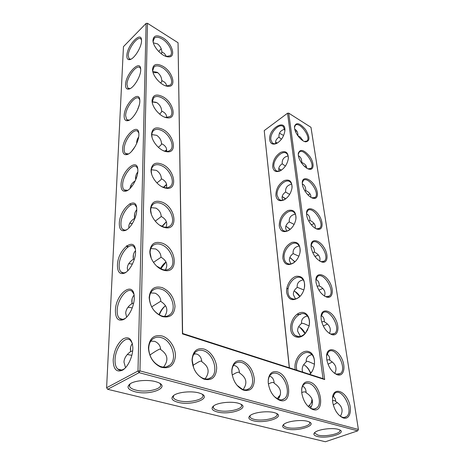 <?xml version="1.0" encoding="UTF-8"?>
<svg xmlns="http://www.w3.org/2000/svg" width="465" height="465" viewBox="0 0 465 465"><rect width="100%" height="100%" fill="white"/><g stroke="black" fill="none" stroke-linecap="round" stroke-linejoin="round"><path stroke-width="0.7" d="M294.554 128.177L294.502 126.364C296.24 121.987 299.913 123.045 305.534 129.537C310.004 136.977 310.068 141.081 305.726 141.842C301.593 141.494 295.141 133.624 294.554 128.177M294.473 127.271L295.409 125.242C299.646 121.109 311.614 137.64 306.877 141.058L304.383 141.47M297.966 135.885L300.442 137.169L302.773 140.622M298.042 135.803L297.809 133.734C297.49 131.711 296.461 130.177 294.734 129.142M289.404 367.821L264.225 130.613L287.533 113.228L288.713 113.146L310.975 127.311L358.393 429.48L139.959 370.89L147.486 23.302L178.054 42.745L182.449 333.887L324.675 379.556L288.713 113.146L287.533 113.228L323.012 378.632L324.675 379.556M301.744 392.786L301.744 388.537C302.738 383.148 305.4 380.98 309.731 382.027C322.024 385.136 325.297 414.53 312.428 409.345C306.737 406.503 303.18 400.981 301.744 392.786M268.259 382.904L268.27 379.51C269.305 373.29 272.339 370.762 277.39 371.936C290.765 375.354 293.281 405.782 279.32 400.132C273.217 397.087 269.531 391.338 268.259 382.904M192.051 360.404L192.057 359.468C192.992 351.052 196.98 347.582 204.019 349.058C210.703 351.092 216.649 360.154 216.678 368.344C215.946 377.429 211.697 381.027 203.92 379.138C196.846 375.598 192.894 369.355 192.051 360.404M231.826 372.145L231.837 369.844C232.866 362.619 236.342 359.666 242.277 360.985C249.205 364.095 253.239 370.233 254.384 379.388C254.053 388.165 250.356 391.739 243.288 390.1C236.726 386.822 232.907 380.841 231.826 372.145M162.442 243.23C177.107 248.508 178.775 274.687 163.715 270.229C156.763 268.59 149.846 259.458 149.864 251.891L149.858 251.362C150.788 243.614 154.979 240.905 162.442 243.23M162.314 287.649C169.911 291.264 174.143 297.478 175.014 306.278C174.375 314.683 170.155 318.118 162.361 316.589C154.566 313.218 150.172 307.016 149.184 297.978L149.184 297.344C150.16 288.852 154.537 285.62 162.314 287.649M162.93 66.309C173.079 71.959 176.915 87.804 167.569 86.263C161.245 85.81 152.351 75.917 152.537 69.454L152.537 69.209C153.281 64.077 156.746 63.112 162.93 66.309M163.006 37.886C172.556 43.512 176.508 58.131 167.958 56.835C161.867 56.503 152.764 46.523 152.968 40.31L152.968 40.095C153.677 35.328 157.025 34.596 163.006 37.886M162.843 96.726C173.672 102.381 177.328 119.645 167.08 117.796C160.547 117.192 151.921 107.403 152.078 100.696L152.078 100.417C152.851 94.872 156.443 93.645 162.843 96.726M162.756 129.357C174.352 134.99 177.74 153.921 166.476 151.671C159.757 150.875 151.456 141.215 151.584 134.269L151.584 133.937C152.392 127.939 156.118 126.416 162.756 129.357M162.18 336.009C169.533 338.253 175.764 347.785 175.433 356.283C174.212 365.693 169.306 369.297 160.721 367.106C153.38 363.479 149.288 357.213 148.451 348.308L148.445 347.529C149.474 338.189 154.055 334.347 162.18 336.009M162.552 202.298C176.043 207.75 178.49 231.053 164.825 227.554C157.873 226.252 150.422 216.911 150.48 209.523L150.48 209.076C151.363 201.984 155.386 199.723 162.552 202.298M162.657 164.453C175.131 170.016 178.13 190.941 165.738 188.156C158.873 187.128 150.956 177.613 151.055 170.434L151.055 170.056C151.898 163.541 155.763 161.675 162.657 164.453M302.349 184.221L302.297 181.96C302.843 176.438 309.737 178.298 314.2 184.971C318.781 191.545 318.484 199.316 313.509 198.363C309.167 197.817 303 190.028 302.349 184.221M298.338 155.38L298.286 153.357C300.152 148.637 303.965 149.672 309.737 156.449C314.235 162.709 314.195 170.091 309.516 169.272C305.273 168.836 298.954 161.006 298.338 155.38M306.615 214.865L306.557 212.319C307.179 206.373 314.41 208.215 318.938 215.249C323.605 222.171 323.006 230.384 317.723 229.257C313.288 228.588 307.295 220.846 306.615 214.865M315.985 282.238L315.933 278.971C316.746 272.042 324.727 273.868 329.377 281.778C334.19 289.556 332.859 298.792 326.901 297.193C321.356 294.897 317.717 289.916 315.985 282.238M311.149 247.467L311.091 244.59C311.806 238.185 319.397 240.01 323.989 247.456C328.738 254.774 327.79 263.475 322.181 262.138C316.607 259.929 312.928 255.035 311.149 247.467M321.152 319.391L321.106 315.665C322.042 308.156 330.441 309.992 335.131 318.432C340.008 326.732 338.229 336.567 331.911 334.655C326.418 332.26 322.832 327.168 321.152 319.391M326.686 359.183L326.645 354.905C327.726 346.756 336.579 348.616 341.293 357.672C346.222 366.571 343.937 377.069 337.247 374.773C331.83 372.256 328.313 367.059 326.686 359.183M332.632 401.905L332.603 396.976C333.847 388.095 343.187 390.019 347.907 399.778C352.865 409.369 350.011 420.598 342.949 417.843C337.642 415.181 334.201 409.868 332.632 401.905M284.731 129.276C280.569 130.305 278.657 132.932 278.994 137.146L281.412 139.273M275.861 143.586L275.617 142.604C275.454 140.843 276.309 139.215 278.192 137.716L278.994 137.146M277.564 142.912L277.076 143.156C275.135 144.005 273.554 143.929 272.333 142.935L270.874 139.802C269.741 132.862 279.378 122.626 283.383 126.672L284.859 130.746M279.517 133.269L283.295 135.286M295.659 131.88L296.501 130.619M301.715 139.866L302.5 139.68M288.108 155.944C283.842 156.926 281.877 159.542 282.226 163.79L285.388 166.092M301.378 162.715L301.814 162.413L301.576 160.32C301.25 158.251 300.187 156.717 298.391 155.717M323.012 378.632L182.617 333.481L182.449 333.887M178.054 42.745L182.617 333.481M147.486 23.302L146.097 23.401L123.458 46.645L106.607 387.752L107.671 389.304L325.407 441.75L357.713 430.84L139.099 372.657L137.989 371.029L146.097 23.401L147.486 23.302M139.959 370.89L137.989 371.029L106.607 387.752L107.671 389.304L139.099 372.657L139.959 370.89M358.393 429.48L357.713 430.84L358.393 429.48M308.26 406.555L311.498 408.572C313.474 409.287 315.183 409.113 316.624 408.061C323.041 403.864 317.24 385.415 309.039 383.427C307.231 382.887 305.65 383.114 304.308 384.107C302.901 385.212 302.023 386.99 301.68 389.443L301.628 389.902M274.292 396.581L278.43 399.348C280.709 400.179 282.691 399.97 284.365 398.732C291.195 394.163 285.411 375.546 276.669 373.401C274.582 372.773 272.757 373.046 271.2 374.215C269.572 375.517 268.596 377.574 268.27 380.393L268.189 381.806M194.719 370.268C196.916 374.238 199.723 376.923 203.129 378.336C206.257 379.487 208.965 379.19 211.267 377.452C218.992 372.012 213.214 353.179 203.24 350.651C200.403 349.808 197.927 350.203 195.806 351.836C193.58 353.691 192.388 356.498 192.225 360.259L193.713 368.111M236.964 385.241L242.439 389.31C245.102 390.28 247.409 390.03 249.362 388.571C256.634 383.584 250.856 364.839 241.527 362.514C239.103 361.787 236.981 362.119 235.168 363.491C233.273 365.037 232.186 367.437 231.919 370.686L231.989 373.808M156.542 266.009L162.849 269.619C165.749 270.339 168.167 269.921 170.097 268.363C176.555 263.539 170.981 248.147 161.692 244.77C158.199 243.41 155.264 243.672 152.892 245.549C151.015 247.2 150.09 249.606 150.114 252.768L151.23 258.191M161.541 289.247C158.106 288.068 155.171 288.44 152.723 290.363C150.515 292.282 149.422 295.089 149.451 298.786C150.358 307.086 154.392 312.788 161.558 315.886C164.843 316.874 167.627 316.473 169.911 314.666C177.177 309.324 171.469 292.357 161.541 289.247M165.459 85.758L166.569 85.973L170.283 85.025C174.119 82.009 169.295 71.552 162.308 67.599C158.768 65.577 156.019 65.333 154.072 66.867L152.741 70.517L152.863 71.796M166.238 56.468L170.242 55.719C173.741 52.946 169.068 43.111 162.407 39.13C158.885 37.02 156.194 36.694 154.328 38.153L153.165 41.385L153.247 42.391M164.47 117.087L166.086 117.459L170.306 116.436C174.526 113.14 169.556 101.963 162.204 98.057C158.646 96.145 155.851 95.988 153.816 97.598L152.293 101.736L152.462 103.375M163.198 150.631L165.499 151.282C167.493 151.578 169.097 151.212 170.306 150.172C174.968 146.568 169.847 134.571 162.087 130.735C158.53 128.939 155.688 128.881 153.566 130.566C152.375 131.642 151.793 133.217 151.811 135.28L152.061 137.39M161.372 337.677C158.024 336.695 155.107 337.172 152.607 339.119C149.986 341.368 148.695 344.664 148.73 349.023C149.503 357.201 153.258 362.962 160.001 366.298C163.709 367.675 166.923 367.321 169.649 365.228C177.857 359.294 172.038 340.426 161.372 337.677M159.431 225.072L163.913 227.03C166.47 227.559 168.568 227.147 170.213 225.792C175.979 221.427 170.55 207.355 161.837 203.78C158.303 202.258 155.391 202.409 153.095 204.228C151.491 205.652 150.701 207.727 150.724 210.453L151.334 214.196M161.564 186.581L164.784 187.703C167.04 188.098 168.871 187.703 170.277 186.523C175.45 182.559 170.178 169.603 161.965 165.877C158.414 164.209 155.531 164.255 153.322 166.011C151.945 167.249 151.27 169.051 151.288 171.411L151.666 174.183M302.25 182.908L303.418 180.397C308.266 175.817 320.437 193.638 315.078 197.456L311.788 197.794M298.245 154.287L299.291 152.032C303.825 147.678 315.898 164.819 310.864 168.429L307.999 168.818M306.499 213.278L307.813 210.494C312.997 205.664 325.25 224.246 319.542 228.286L316.775 228.838L315.77 228.548M315.851 279.936L317.502 276.518C323.466 271.153 335.794 291.596 329.301 296.106L325.948 296.664L324.384 296.06M312.701 252.594L314.526 252.152L314.288 249.996C313.956 247.938 312.869 246.45 311.027 245.543L312.497 242.474C318.054 237.382 330.359 256.837 324.274 261.103L321.228 261.667L319.961 261.237M321.106 315.665L321.019 316.595L322.867 312.84C329.267 307.185 341.589 328.755 334.649 333.515L330.958 334.062L329.069 333.219M326.552 355.801L328.633 351.668C335.498 345.71 347.774 368.576 340.351 373.598L336.294 374.104L334.062 372.959M332.504 397.778L334.835 393.268C342.199 386.996 354.388 411.356 346.448 416.646C345.199 417.553 343.716 417.698 341.996 417.082L339.409 415.559M275.594 142.145L277.268 143.063M269.706 139.889C268.102 128.526 286.463 117.645 284.812 131.223C283.755 136.861 280.959 140.965 276.425 143.528C272.63 144.958 270.392 143.749 269.706 139.889M279.209 171.044L278.768 169.551C278.587 167.603 279.546 165.819 281.645 164.197L282.226 163.79M278.768 168.562L281.389 170.144M301.814 162.413L304.075 163.703C305.807 165.005 306.702 166.487 306.755 168.156M304.645 166.546L306.22 166.104M281.563 170.045L280.883 170.423C278.727 171.463 276.948 171.422 275.547 170.312L273.908 166.83C272.728 159.571 282.441 149.352 286.696 153.537C287.823 154.549 288.376 156.101 288.352 158.205M286.649 292.59C285.853 285.969 290.706 277.715 296.246 276.297C302.587 275.739 305.284 279.703 304.343 288.201C303.482 291.822 301.785 294.804 299.268 297.141C292.677 301.605 288.469 300.088 286.649 292.59M290.718 329.278C289.846 322.018 295.159 313.358 301.053 312.486C306.976 311.399 311.178 318.81 308.859 326.755L305.307 333.44C299.768 340.148 291.352 337.52 290.718 329.278M295.252 369.704L295.072 368.513C293.892 359.154 302.081 349.052 308.876 351.656C315.834 353.877 316.531 367.827 309.8 374.383M272.705 166.918C272.734 160.832 275.356 156.002 280.564 152.439C285.83 150.387 288.405 152.497 288.294 158.774C287.271 164.221 284.592 168.237 280.267 170.824C276.03 172.567 273.513 171.26 272.705 166.918M275.885 195.544C275.908 189.069 278.64 184.099 284.086 180.647C289.573 178.839 292.2 181.309 291.979 188.046C290.985 193.225 288.463 197.114 284.417 199.712C279.692 201.857 276.844 200.467 275.885 195.544M279.25 225.92C279.273 218.998 282.139 213.888 287.847 210.581C293.584 209.087 296.257 211.964 295.874 219.213C294.915 224.031 292.595 227.734 288.928 230.315C283.644 233 280.418 231.535 279.25 225.92M282.836 258.209C282.854 250.775 285.87 245.508 291.881 242.405C297.896 241.306 300.605 244.671 300.001 252.501C299.076 256.825 297.025 260.243 293.851 262.76C287.945 266.178 284.272 264.661 282.836 258.209M162.227 226.519L166.389 221.788M160.745 268.851L166.034 262.062C163.889 263.475 162.018 265.689 160.413 268.694M159.321 314.927C160.82 311.097 162.808 308.086 165.278 305.906M165.267 151.241L166.644 149.951M163.732 187.447L166.598 184.512M113.187 359.794C114.123 350.436 117.401 343.49 123.016 338.95C128.695 336.021 131.967 338.787 132.821 347.256C133.205 355.713 128.108 367.094 122.562 370.152C116.453 372.686 113.332 369.233 113.187 359.794M115.407 310.481C115.64 293.363 134.123 279.808 134.246 297.263C134.618 305.424 129.072 316.932 123.51 319.554C118.174 321.518 115.471 318.496 115.407 310.481M117.442 265.184C117.639 249.414 135.489 235.325 135.548 251.42C135.914 259.278 129.973 270.897 124.463 273.147C119.796 274.693 117.453 272.042 117.442 265.184M119.313 223.433C119.482 208.866 136.739 194.358 136.745 209.238C137.105 216.789 130.828 228.507 125.416 230.437C121.33 231.675 119.296 229.344 119.313 223.433M121.051 184.832C121.191 171.341 137.878 156.496 137.849 170.3C138.204 177.543 131.636 189.348 126.364 191.01C122.783 192.016 121.01 189.953 121.051 184.832M122.655 149.032C122.777 136.507 138.93 121.406 138.872 134.246C139.221 141.18 132.409 153.061 127.305 154.496C124.155 155.327 122.609 153.502 122.655 149.032M124.155 115.744C124.248 104.09 139.907 88.792 139.82 100.771C140.163 107.403 133.159 119.348 128.235 120.592C125.457 121.284 124.097 119.668 124.155 115.744M125.544 84.706C125.626 73.836 140.808 58.404 140.703 69.605C141.04 75.946 133.874 87.937 129.142 89.024C126.683 89.606 125.486 88.17 125.544 84.706M126.852 55.707C126.91 45.547 141.645 30.022 141.529 40.513C141.86 46.576 134.565 58.613 130.031 59.561C127.846 60.061 126.788 58.77 126.852 55.707M317.287 436.443C327.575 439.309 348.767 432.601 338.648 429.497C333.074 427.428 318.508 429.207 314.933 432.369C312.962 434.118 313.747 435.478 317.287 436.443M286.55 428.922C282.488 427.8 281.592 426.248 283.877 424.26C287.736 420.994 302.267 419.337 308.156 421.523C319.071 424.9 297.693 432.014 286.55 428.922M253.326 420.779C248.641 419.471 247.63 417.692 250.286 415.437C254.448 412.089 268.875 410.595 275.082 412.885C286.858 416.576 265.399 424.115 253.326 420.779M217.26 411.938C211.831 410.397 210.674 408.351 213.79 405.788C218.288 402.388 232.593 401.092 239.132 403.504C251.873 407.538 230.373 415.547 217.26 411.938M177.973 402.306C171.643 400.487 170.318 398.121 174.003 395.215C178.862 391.797 193.022 390.728 199.909 393.262C213.743 397.697 192.266 406.224 177.973 402.306M135.048 391.763C127.619 389.589 126.102 386.857 130.491 383.573C135.739 380.201 149.701 379.405 156.92 382.067C171.951 386.95 150.625 396.017 135.048 391.763M302.599 386.252C304.337 386.915 305.447 388.426 305.935 390.786L306.156 392.751C312.771 397.052 314.206 402.173 310.469 408.107M269.508 376.214L269.996 376.336C272.13 377.039 273.467 378.806 274.013 381.649L274.193 383.259C281 387.74 282.319 393.07 278.151 399.237M194.079 353.743L196.619 354.051C199.491 355.004 201.211 357.393 201.781 361.212L201.845 361.776C208.93 366.565 210 372.267 205.053 378.888M233.482 365.414L234.866 365.67C237.33 366.484 238.847 368.536 239.411 371.82L239.539 372.971C246.508 377.621 247.7 383.143 243.125 389.542M150.8 248.554L155.653 248.949C159.1 250.949 160.884 253.716 161.018 257.25L161.872 257.744C166.865 261.098 168.034 265.178 165.371 269.973M150.695 292.904L155.246 293.212C158.827 295.095 160.692 297.844 160.838 301.459L161.082 301.605C167.266 305.645 168.446 310.585 164.61 316.421M152.805 71.43L157.28 72.331C160.14 74.569 161.628 77.295 161.739 80.503L164.145 81.875C165.703 83.072 166.505 84.432 166.557 85.967L167.569 86.263M153.369 42.861L157.542 43.902C160.309 46.163 161.744 48.866 161.855 52.01L164.395 53.452L166.458 56.509M152.293 101.882L157.001 102.73C159.96 104.951 161.5 107.694 161.611 110.966L163.849 112.245C165.866 113.756 166.772 115.512 166.563 117.511L166.534 117.511M151.822 134.594L156.699 135.332C159.768 137.512 161.361 140.273 161.477 143.609L163.482 144.76C166.057 146.638 167.051 148.841 166.47 151.381M150.788 341.124L154.804 341.368C158.542 343.129 160.489 345.85 160.64 349.529C167.83 354.417 168.795 360.276 163.546 367.112M151.044 207.628L156.031 208.134C159.338 210.209 161.059 212.982 161.181 216.446L162.518 217.219C166.54 219.997 167.673 223.345 165.906 227.263M151.398 169.748L156.38 170.37C159.565 172.503 161.216 175.276 161.338 178.676L163.046 179.664C166.278 181.955 167.348 184.686 166.261 187.854M304.935 191.005L305.801 190.574L307.888 191.766C310.074 193.364 311.073 195.213 310.882 197.305M305.801 190.574L305.563 188.459C305.232 186.372 304.151 184.843 302.308 183.878M308.69 220.916L310.033 220.439L311.893 221.497C314.596 223.421 315.694 225.659 315.194 228.222M310.033 220.439L309.795 218.3C309.463 216.213 308.371 214.702 306.511 213.766M317.014 286.213L319.31 285.899L320.53 286.591C324.512 289.265 325.82 292.427 324.448 296.095M319.31 285.899L319.071 283.72C318.752 281.744 317.705 280.302 315.938 279.401M314.526 252.152L316.107 253.047C319.397 255.326 320.6 258.005 319.705 261.086M321.699 321.966C323.291 321.46 324.198 321.437 324.407 321.885L325.186 322.321C329.958 325.419 331.382 329.127 329.458 333.44M324.407 321.885L324.169 319.688C323.861 317.816 322.884 316.433 321.228 315.537M326.831 360.061C328.61 359.614 329.615 359.707 329.854 360.334L330.08 360.456C335.788 364.031 337.346 368.344 334.748 373.401M329.854 360.334L329.615 358.12C329.325 356.388 328.43 355.074 326.936 354.185M332.504 400.766C334.248 400.464 335.282 400.667 335.608 401.371L335.689 401.51C342.124 405.62 343.687 410.531 340.363 416.251M335.689 401.51L335.451 399.284L333.097 395.628M275.594 142.244L277.053 143.162M285.609 192.01L289.625 194.428M291.636 184.181C287.283 185.128 285.289 187.732 285.644 191.993L285.33 192.208C282.987 193.963 281.912 195.922 282.104 198.084L282.819 200.142M278.762 168.615L281.185 170.266M264.225 130.613L289.311 367.792M299.268 297.141L299.64 296.676C296.397 299.361 293.438 299.809 290.77 298.013C289.23 296.798 288.312 294.955 288.009 292.497C286.661 283.76 296.472 273.664 301.884 278.407C304.116 280.302 304.994 283.261 304.523 287.289M307.795 329.592L305.569 333.004C302.029 336.695 298.606 337.503 295.31 335.439C293.531 334.068 292.473 331.987 292.125 329.179C290.735 320.03 300.495 309.975 306.243 314.828C309.144 317.339 310.05 321.193 308.963 326.384M296.856 370.216L296.531 368.414C295.095 358.835 304.767 348.814 310.858 353.76C316.212 357.23 315.526 369.338 309.574 374.308M285.905 198.706L284.993 199.287C282.598 200.566 280.593 200.589 278.977 199.346L277.123 195.457C275.902 187.854 285.673 177.665 290.189 181.995C291.503 183.152 292.125 184.942 292.055 187.366M290.625 229.007L289.451 229.873C286.795 231.477 284.522 231.582 282.639 230.181L280.529 225.833C279.267 217.87 289.079 207.71 293.874 212.18C295.415 213.516 296.118 215.597 295.978 218.428M295.775 261.01L294.31 262.301C291.369 264.347 288.782 264.585 286.556 263.004C285.219 261.917 284.417 260.29 284.15 258.116C282.848 249.775 292.671 239.644 297.769 244.259C299.6 245.828 300.39 248.281 300.14 251.617M195.585 353.819L193.719 354.342M161.884 226.379L166.365 221.712M159.001 314.747C160.652 310.649 162.831 307.644 165.534 305.732M164.895 151.166L166.639 149.701M163.378 187.337L166.569 184.361M161.152 48.744L158.687 51.493M124.748 368.466L123.707 369.181C121.365 370.512 119.36 370.454 117.692 369.007C115.785 367.141 114.907 364.031 115.047 359.666C115.244 347.867 125.37 335.096 130.508 340.438L132.339 343.402M125.492 318.211L124.678 318.694C122.591 319.728 120.842 319.612 119.424 318.351C117.802 316.746 117.058 314.084 117.186 310.353C117.349 299.268 127.526 286.469 132.31 291.584L133.903 294.223M126.23 272.077L125.637 272.38C123.795 273.193 122.266 273.048 121.051 271.949C119.668 270.566 119.034 268.27 119.145 265.062C119.278 254.64 129.473 241.812 133.932 246.694L135.309 249.025M126.98 229.588L126.596 229.756C124.963 230.407 123.626 230.245 122.586 229.28C121.4 228.083 120.853 226.095 120.952 223.316C121.057 213.511 131.235 200.648 135.385 205.303L136.576 207.349M127.741 190.325L124.033 189.912C123.004 188.871 122.539 187.139 122.626 184.721C122.708 175.485 132.845 162.599 136.704 167.034L137.733 168.812M128.52 153.938L125.393 153.473C124.504 152.561 124.097 151.044 124.178 148.922C124.236 140.215 134.309 127.317 137.902 131.537L138.791 133.083M129.305 120.127L126.672 119.645L125.62 115.64C125.66 107.421 135.652 94.511 139 98.528L139.762 99.87M130.095 88.629L127.887 88.147L126.962 84.607C126.986 76.847 136.884 63.938 140.006 67.756L140.668 68.913M130.892 59.224L129.032 58.753L128.218 55.608C128.23 48.273 138.018 35.375 140.936 39.008L141.505 40.007M314.898 432.398L314.857 433.275L317.95 435.095C325.268 437.158 341.572 433.613 339.839 430.259L339.642 429.898M309.423 422.046L309.678 422.499C311.48 426.097 295.066 429.712 287.242 427.527C285.225 427.015 284.045 426.318 283.691 425.428L283.784 424.336M276.675 413.565L276.995 414.123C278.866 417.983 262.394 421.645 254.041 419.32C251.728 418.733 250.368 417.925 249.961 416.896L250.129 415.553M241.114 404.376L241.509 405.05C243.451 409.183 226.937 412.885 218.004 410.421C215.324 409.735 213.755 408.799 213.29 407.596L213.563 405.957M202.374 394.39L202.845 395.198C204.856 399.627 188.319 403.341 178.752 400.72C175.636 399.923 173.805 398.825 173.259 397.424L173.683 395.43M159.972 383.509L160.518 384.456C162.587 389.182 146.086 392.884 135.856 390.1C132.211 389.17 130.072 387.88 129.439 386.235L130.06 383.846M318.926 290.16L322.832 288.445M323.274 326.029L327.465 324.012M328.028 364.229L332.306 361.973M333.266 404.945L337.381 402.591M307.813 194.783L310.108 194.044M311.236 224.7L314.166 223.648M314.927 256.442L318.403 255.058M301.715 392.547C304.064 391.629 305.517 391.646 306.086 392.6L306.156 392.751M277.163 398.761L280.383 394.744M268.381 383.985L269.973 383.212C272.351 382.201 273.745 382.172 274.152 383.114L274.193 383.259M312.009 399.115L311.236 403.184L308.301 406.59M232.192 374.993L235.662 373.075C238.034 371.994 239.324 371.907 239.527 372.825L239.533 372.843M192.83 365.426L198.386 362.061C200.293 361.113 201.426 360.84 201.787 361.253M160.553 348.907C158.885 349.203 155.333 351.255 149.899 355.057M134.385 259.092L133.391 259.179L133.304 258.389C132.88 255.413 133.618 252.844 135.513 250.676M161.024 257.255L153.462 262.37M127.724 270.787L127.311 268.09C127.474 265.19 129.072 262.527 132.107 260.104L133.391 259.179M133.658 303.11L132.06 303.459L131.967 302.663C131.543 299.751 132.246 297.24 134.065 295.136M160.803 301.198L151.642 306.877M126.608 317.182L125.713 313.114C125.91 309.742 127.788 306.691 131.345 303.971L132.06 303.459M132.67 350.819L130.607 351.604L130.514 350.796C130.107 348.023 130.735 345.623 132.386 343.594M157.821 72.68L153.095 72.639M138.913 77.266L139.744 75.016M161.739 80.503L161.75 80.532C162.076 80.922 161.71 81.764 160.657 83.049M156.071 102.3L152.753 101.835M137.727 109.426L139.331 104.724M161.628 110.99L161.628 110.99C162.087 111.327 161.419 112.367 159.635 114.123M161.855 52.01L161.431 53.899M136.693 143.453C136.565 141.075 137.216 138.936 138.651 137.047M161.477 143.609L161.494 143.627C162.093 143.854 161.053 145.086 158.373 147.335M131.566 151.427L135.175 146.469M135.792 176.235L135.681 179.711C135.292 176.81 135.989 174.236 137.785 171.98M161.367 178.694C162.035 178.775 160.547 180.188 156.897 182.925M125.533 367.675L123.969 362.101C124.213 358.16 126.428 354.656 130.607 351.604M134.949 218.323L134.542 217.533C134.123 214.563 134.862 211.97 136.745 209.75M161.297 216.51L155.24 221.166M128.898 228.001L128.793 226.56C128.927 224.054 130.293 221.724 132.885 219.561L134.623 218.312M130.154 188.366L130.159 188.139C130.27 185.959 131.444 183.907 133.682 181.978L135.269 180.792M289.236 221.91L294.113 224.415M295.327 214.138C290.916 215.063 288.899 217.649 289.265 221.892L289.247 221.921M286.713 231.041L285.644 228.35C285.434 225.944 286.638 223.787 289.265 221.892M293.113 253.588L298.856 256.209M299.181 245.968C294.758 246.898 292.735 249.455 293.113 253.646C290.41 255.657 289.178 257.941 289.399 260.499L290.921 263.911M303.221 279.854C298.815 280.808 296.81 283.336 297.211 287.434C294.426 289.573 293.159 292.003 293.403 294.729L295.49 298.949M297.205 287.254L303.848 289.974M301.564 323.123L304.197 323.721L309.074 325.907M307.441 316.002C303.122 317.008 301.163 319.496 301.576 323.466C298.71 325.733 297.408 328.325 297.67 331.237L300.46 336.369M306.232 361.415C306.394 361.119 307.278 361.224 308.894 361.735L314.474 364.176M311.864 354.656C307.696 355.725 305.825 358.16 306.237 361.962C303.285 364.38 301.948 367.147 302.233 370.262L302.674 372.087M311.236 402.376L312.567 402.115M285.498 198.979L282.179 196.532L285.702 198.846M279.494 397.18L278.489 396.686M309.062 405.434L311.056 406.817M131.845 355.312L127.323 354.516M132.403 223.514L129.683 223.34M132.432 264.044L128.782 263.667M132.269 307.859L127.98 307.249M132.217 185.954L130.648 185.924M129.822 203.717L131.107 204.926M285.853 226.147L290.224 229.326M289.811 257.593L294.973 261.766M294.078 291.032C296.252 291.95 298.216 293.735 299.966 296.374M298.681 326.663C301.239 327.837 303.418 330.08 305.22 333.393M303.668 364.711C306.633 366.228 308.987 369.03 310.73 373.122M286.097 226.24L290.032 229.472M290.422 257.854L294.793 261.923M295.06 291.503L299.791 296.536M300.03 327.383L305.057 333.562M305.354 365.734C307.551 367.641 309.289 370.163 310.579 373.296M131.984 303.988L131.525 303.837M126.916 245.671L128.247 246.839M126.474 246.002L127.788 247.159M287.068 288.788L288.254 288.114M300.466 314.491L296.862 314.381M304.796 141.546L305.726 141.842M294.473 127.224L294.502 126.364M306.877 141.058L306.563 141.279M273.333 143.522L272.333 142.935M311.498 408.572L312.428 409.345M301.68 389.443L301.744 388.537M278.43 399.348L279.32 400.132M268.27 380.393L268.27 379.51M203.129 378.336L203.92 379.138M192.225 360.259L192.057 359.468M242.439 389.31L243.288 390.1M231.919 370.686L231.837 369.844M162.849 269.619L163.715 270.229M150.114 252.768L149.864 251.891M161.558 315.886L162.361 316.589M149.451 298.786L149.184 297.978M152.741 70.517L152.537 69.454M166.958 56.579L167.958 56.835M153.165 41.385L152.968 40.31M166.086 117.459L167.08 117.796M152.293 101.736L152.078 100.696M165.499 151.282L166.476 151.671M151.811 135.28L151.584 134.269M160.001 366.298L160.721 367.106M148.73 349.023L148.451 348.308M163.913 227.03L164.825 227.554M150.724 210.453L150.48 209.523M164.784 187.703L165.738 188.156M151.288 171.411L151.055 170.434M312.567 197.991L313.509 198.363M302.25 182.902L302.297 181.96M308.58 168.946L309.516 169.272M298.245 154.264L298.286 153.357M316.775 228.838L317.723 229.257M306.505 213.261L306.557 212.319M325.948 296.664L326.901 297.193M315.857 279.907L315.933 278.971M321.228 261.667L322.181 262.138M311.027 245.532L311.091 244.59M330.958 334.062L331.911 334.655M336.294 374.104L337.247 374.773M326.552 355.766L326.645 354.905M341.996 417.082L342.949 417.843M332.516 397.656L332.603 396.976M277.076 143.156L276.425 143.528M310.864 168.429L310.446 168.708M276.751 170.981L275.547 170.312M316.624 408.061L314.166 408.991M284.365 398.732L281.709 399.813M211.267 377.452L208.291 378.859M249.362 388.571L246.526 389.81M170.097 268.363L168.766 269.229M169.911 314.666L167.877 315.863M169.649 365.228L166.627 366.792M170.213 225.792L169.382 226.379M170.277 186.523L169.795 186.889M315.078 197.456L314.526 197.799M319.542 228.286L318.827 228.71M329.301 296.106L328.127 296.693M324.274 261.103L323.355 261.609M334.649 333.515L333.178 334.19M340.351 373.598L338.52 374.348M346.448 416.646L344.193 417.454M280.883 170.423L280.267 170.824M305.569 333.004L305.307 333.44M284.993 199.287L284.417 199.712M289.451 229.873L288.928 230.315M294.31 262.301L293.851 262.76M123.707 369.181L122.562 370.152M124.678 318.694L123.51 319.554M125.637 272.38L124.463 273.147M126.596 229.756L125.416 230.437M127.544 190.4L126.364 191.01M128.48 153.95L127.305 154.496M129.206 120.179L128.235 120.592M129.886 88.734L129.142 89.024M130.584 59.363L130.031 59.561M283.633 424.801L283.691 425.428M249.908 416.123L249.961 416.896M173.253 396.238L173.259 397.424M213.249 406.643L213.29 407.596M133.414 254.837L133.304 258.389M123.667 272.903L121.051 271.949M132.077 299.082L131.967 302.663M122.621 319.362L119.424 318.351M130.619 347.192L130.514 350.796M128.834 88.676L127.887 88.147M137.838 108.525L137.814 109.228M129.811 59.212L129.032 58.753M127.829 120.249L126.672 119.645M136.85 141.168L136.786 143.232M126.806 154.165L125.393 153.473M117.692 369.007L121.592 370.035M129.485 384.782L129.439 386.235M134.647 214.016L134.542 217.533M124.713 230.152L122.586 229.28M125.765 190.697L124.033 189.912M280.424 200.101L278.977 199.346M284.388 231.035L282.639 230.181M293.339 299.065L290.77 298.013M288.678 263.957L286.556 263.004M298.414 336.567L295.31 335.439M314.799 432.77L314.857 433.275"/></g></svg>
